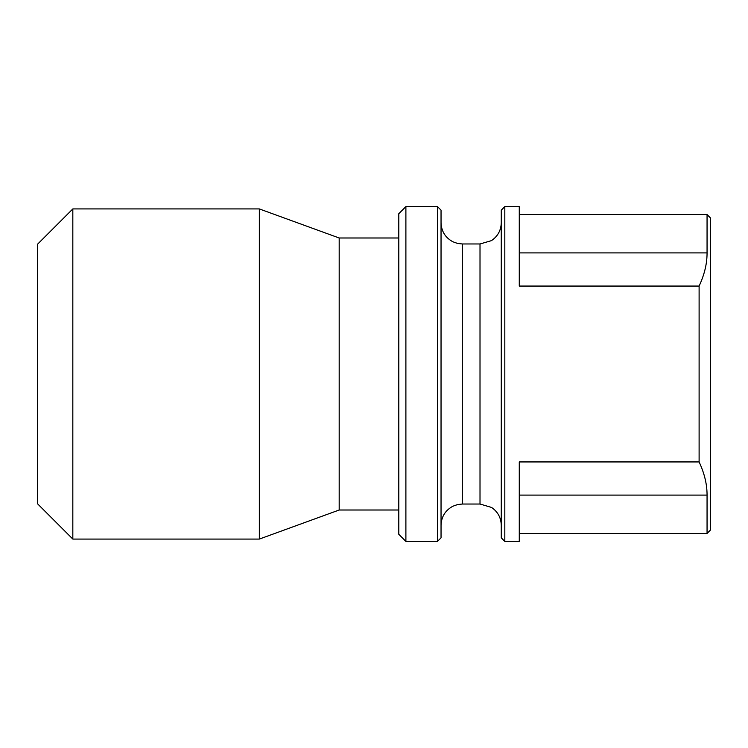 <?xml version="1.0" encoding="UTF-8"?>
<svg xmlns="http://www.w3.org/2000/svg" width="748" height="748" viewBox="0 0 748 748"><rect width="100%" height="100%" fill="white"/><g stroke="black" fill="none" stroke-linecap="round" stroke-linejoin="round"><path stroke-width="1.12" d="M462.292 243.97L462.292 504.03L480.01 504.03L480.01 243.97L462.292 243.97L457.496 243.418L452.942 241.8C445.341 237.696 441.376 231.338 441.04 222.708M437.496 541.393L441.04 537.849L441.04 210.151L437.496 206.607L437.496 541.393L405.893 541.393L405.893 206.607L437.496 206.607M501.272 210.151L501.272 537.849L504.816 541.393L504.816 206.607L501.272 210.151M504.816 206.607L519.271 206.607L519.271 286.063L699.109 286.063L699.109 461.937L519.271 461.937L519.271 541.393L504.816 541.393M405.893 206.607L398.806 213.694L398.806 534.306L405.893 541.393M398.806 510.005L339.19 510.005L339.19 237.995L259.341 208.926L72.827 208.926L72.827 539.074L37.4 503.638L37.4 244.362L72.827 208.926M339.19 510.005L259.341 539.074L259.341 208.926M699.109 461.937C704.457 473.391 707.112 484.452 707.056 495.092L707.056 533.446L519.271 533.446M707.056 533.446L710.6 529.902L710.6 218.098L707.056 214.554L707.056 252.908C707.112 263.548 704.457 274.61 699.109 286.063M707.056 495.092L519.271 495.092M707.056 252.908L519.271 252.908M462.292 504.03L457.496 504.582L452.942 506.2C445.341 510.304 441.376 516.662 441.04 525.292M480.01 243.97L491.399 240.66C497.757 236.359 501.048 230.375 501.272 222.708M480.01 504.03L491.539 507.434C497.813 511.744 501.048 517.691 501.272 525.292M398.806 237.995L339.19 237.995M259.341 539.074L72.827 539.074M707.056 214.554L519.271 214.554"/></g></svg>
